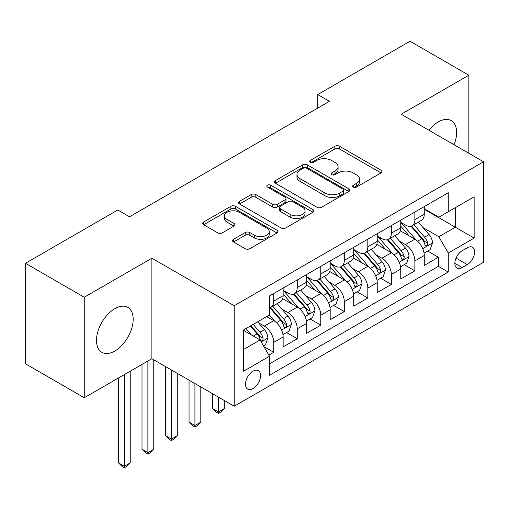 <?xml version="1.0" encoding="UTF-8"?>
<svg xmlns="http://www.w3.org/2000/svg" width="509" height="509" viewBox="0 0 509 509"><rect width="100%" height="100%" fill="white"/><g stroke="black" fill="none" stroke-linecap="round" stroke-linejoin="round"><path stroke-width="0.76" d="M353.303 187.077A2.284 1.317 0 0 0 356.535 187.077L381.069 172.914A3.264 1.883 0 0 0 382.024 171.578A3.264 1.883 0 0 0 381.069 170.248L339.503 146.255A3.264 1.883 0 0 0 334.89 146.255L310.356 160.418A2.284 1.317 0 0 0 309.688 161.347A2.284 1.317 0 0 0 310.356 162.282A2.284 1.317 0 0 0 313.589 162.282L316.763 160.45A10.447 6.032 0 0 1 331.544 160.45L335.005 162.447A10.447 6.032 0 0 1 338.065 166.717A10.447 6.032 0 0 1 335.005 170.979L331.83 172.812A2.284 1.317 0 0 0 331.162 173.747A2.284 1.317 0 0 0 331.83 174.676A2.284 1.317 0 0 0 335.062 174.676L338.237 172.844A10.447 6.032 0 0 1 353.011 172.844L356.478 174.848A10.447 6.032 0 0 1 359.539 179.111A10.447 6.032 0 0 1 356.478 183.38L353.303 185.212A2.284 1.317 0 0 0 352.635 186.141A2.284 1.317 0 0 0 353.303 187.077L353.303 185.212M114.837 351.025A25.946 14.984 120 0 0 131.786 328.159A25.946 14.984 120 0 0 127.81 307.366A25.946 14.984 120 0 0 114.837 308.651A25.946 14.984 120 0 0 97.887 331.518A25.946 14.984 120 0 0 101.864 352.311A25.946 14.984 120 0 0 114.837 351.025M454.066 144.753A25.946 14.984 120 0 0 451.241 120.633A25.946 14.984 120 0 0 438.268 121.918A25.946 14.984 120 0 0 428.941 130.247M253.03 388.571A10.644 6.146 120 0 0 259.984 379.192A10.644 6.146 120 0 0 258.349 370.66A10.644 6.146 120 0 0 253.03 371.188A10.644 6.146 120 0 0 246.076 380.573A10.644 6.146 120 0 0 247.705 389.099A10.644 6.146 120 0 0 253.03 388.571M233.529 239.3A3.264 1.883 0 0 0 232.575 240.63A3.264 1.883 0 0 0 233.529 241.966L245.185 248.697A3.264 1.883 0 0 0 249.804 248.697L277.049 232.963A3.264 1.883 0 0 0 278.009 231.633A3.264 1.883 0 0 0 277.049 230.297L235.489 206.304A3.264 1.883 0 0 0 230.876 206.304L203.625 222.032A3.264 1.883 0 0 0 202.671 223.368A3.264 1.883 0 0 0 203.625 224.698L217.712 232.829A3.264 1.883 0 0 0 222.331 232.829L233.987 226.098A3.264 1.883 0 0 0 234.948 224.768A3.264 1.883 0 0 0 233.987 223.432L227.008 219.404A8.736 5.045 0 0 1 224.45 215.835A8.736 5.045 0 0 1 229.839 211.178A8.736 5.045 0 0 1 239.357 212.272L266.716 228.064A8.736 5.045 0 0 1 269.274 231.633A8.736 5.045 0 0 1 263.885 236.291A8.736 5.045 0 0 1 254.366 235.196L249.804 232.568A3.264 1.883 0 0 0 245.185 232.568L233.529 239.3L233.529 241.966M151.886 258.197L84.259 297.243L25.45 263.293L25.45 363.789L84.259 397.739L151.886 358.699L234.21 406.227L234.21 305.731L151.886 258.197L151.886 358.699M468.846 153.292L468.846 75.198L401.219 114.245L483.55 161.779L234.21 305.731M468.846 75.198L410.044 41.248L317.718 94.553L317.718 108.131M25.45 263.293L117.776 209.988L129.534 216.777L329.476 101.342L317.718 94.553M316.992 207.239A3.264 1.883 0 0 0 321.612 207.239L348.856 191.511A3.264 1.883 0 0 0 349.817 190.175A3.264 1.883 0 0 0 348.856 188.845L307.296 164.846A3.264 1.883 0 0 0 302.677 164.846L275.433 180.58A3.264 1.883 0 0 0 274.478 181.91A3.264 1.883 0 0 0 275.433 183.246L316.992 207.239M268.383 187.573A2.284 1.317 0 0 1 270.699 187.891L270.699 185.174L312.952 209.568A3.264 1.883 0 0 1 313.913 210.904A3.264 1.883 0 0 1 312.952 212.234L285.708 227.968A3.264 1.883 0 0 1 281.089 227.968L239.529 203.969L239.529 201.303A3.264 1.883 0 0 0 238.575 202.639A3.264 1.883 0 0 0 239.529 203.969M239.529 201.303L251.191 194.572A3.264 1.883 0 0 1 255.811 194.572L272.665 204.306A3.264 1.883 0 0 0 277.284 204.306L285.015 199.84A3.264 1.883 0 0 0 285.975 198.504A3.264 1.883 0 0 0 285.015 197.174L267.467 187.045A2.284 1.317 0 0 1 266.799 186.109A2.284 1.317 0 0 1 268.211 184.888A2.284 1.317 0 0 1 270.699 185.174M268.847 355.129L273.727 352.311L263.967 346.68M258.413 322.693L264.324 326.104A13.304 7.68 60 0 1 273.727 342.398L283.138 336.964L283.138 346.884L297.25 338.733L286.548 332.555M281.935 309.109L287.846 312.52A13.304 7.68 60 0 1 297.25 328.82L306.66 323.387L306.66 333.3L320.772 325.149L310.07 318.971M305.457 295.532L311.368 298.942A13.304 7.68 60 0 1 320.772 315.236L330.182 309.803L330.182 319.722L344.294 311.572L333.592 305.394M328.979 281.948L334.89 285.358A13.304 7.68 60 0 1 344.294 301.659L353.704 296.225L353.704 306.138L367.822 297.994L357.114 291.81M352.502 268.37L358.412 271.781A13.304 7.68 60 0 1 367.822 288.075L377.226 282.648L377.226 292.56L391.345 284.41L380.637 278.232M376.03 254.793L381.935 258.197A13.304 7.68 60 0 1 391.345 274.497L400.748 269.064L400.748 278.977L414.867 270.833L414.867 260.913A13.304 7.68 -120 0 0 405.457 244.619L399.552 241.209M404.159 264.648L414.867 270.833M283.138 336.964A13.304 7.68 -120 0 0 273.727 320.67L266.671 316.598M306.66 323.387A13.304 7.68 -120 0 0 297.25 307.092L282.705 298.694M330.182 309.803A13.304 7.68 -120 0 0 320.772 293.508L306.227 285.11M353.704 296.225A13.304 7.68 -120 0 0 344.294 279.931L329.749 271.532M377.226 282.648A13.304 7.68 -120 0 0 367.822 266.347L353.271 257.948M400.748 269.064A13.304 7.68 -120 0 0 391.345 252.769L376.794 244.371M467.319 247.743L462.147 250.733A10.314 5.955 120 0 0 455.409 259.819A10.314 5.955 120 0 0 456.987 268.084A10.314 5.955 120 0 0 462.147 267.569L467.319 264.585A10.314 5.955 120 0 0 474.057 255.493A10.314 5.955 120 0 0 472.473 247.234A10.314 5.955 120 0 0 467.319 247.743M234.21 406.227L483.55 262.275L483.55 161.779M243.62 349.46L260.086 339.955L269.496 356.249L269.496 375.267L448.264 272.054L448.264 253.037L438.86 236.742L423.074 227.631M269.496 356.249L243.62 371.188L243.62 329.902L269.496 314.963L269.496 295.952L448.264 192.739L448.264 211.757L474.14 196.818L474.14 238.097L448.264 253.037M283.138 290.251L287.846 292.968A13.304 7.68 60 0 0 294.495 293.623L303.905 288.189A13.304 7.68 -120 0 0 306.66 282.101L306.66 274.497M306.66 276.667L311.368 279.384A13.304 7.68 60 0 0 318.017 280.045L327.427 274.612A13.304 7.68 -120 0 0 330.182 268.523L330.182 260.913M330.182 263.089L334.89 265.806A13.304 7.68 60 0 0 341.539 266.462L350.949 261.034A13.304 7.68 -120 0 0 353.704 254.939L353.704 247.336M353.704 249.505L358.412 252.222A13.304 7.68 60 0 0 365.061 252.884L374.471 247.45A13.304 7.68 -120 0 0 377.226 241.361L377.226 233.752M377.226 235.928L381.935 238.645A13.304 7.68 60 0 0 388.583 239.3L397.993 233.873A13.304 7.68 -120 0 0 400.748 227.778L400.748 220.174M269.496 363.859L438.389 266.347L438.389 257.249L424.271 265.399L424.271 255.486A13.304 7.68 -120 0 0 414.867 239.185L400.316 230.787M400.748 222.344L405.457 225.061A13.304 7.68 -120 0 0 412.105 225.722A13.304 7.68 -120 0 0 414.867 219.633L414.867 212.024M412.105 225.722L421.516 220.289A13.304 7.68 -120 0 0 424.271 214.2L424.271 206.59M273.727 293.508L273.727 301.112A13.304 7.68 60 0 1 270.973 307.207A13.304 7.68 60 0 1 269.496 307.741M270.973 307.207L280.383 301.773A13.304 7.68 -120 0 0 283.138 295.684L283.138 288.075M297.25 279.931L297.25 287.534A13.304 7.68 60 0 1 294.495 293.623M320.772 266.347L320.772 273.95A13.304 7.68 60 0 1 318.017 280.045M344.294 252.769L344.294 260.373A13.304 7.68 60 0 1 341.539 266.462M367.822 239.185L367.822 246.789A13.304 7.68 60 0 1 365.061 252.884M391.345 225.608L391.345 233.211A13.304 7.68 60 0 1 388.583 239.3M391.345 274.497L391.345 284.41M367.822 288.075L367.822 297.994M344.294 301.659L344.294 311.572M320.772 315.236L320.772 325.149M297.25 328.82L297.25 338.733M273.727 342.398L273.727 352.311M260.086 339.955L243.62 330.449M438.86 236.742L455.326 227.237L455.326 207.678L474.14 196.818M424.271 209.307L474.14 238.097M424.271 208.766L438.86 217.184L448.264 211.757M84.259 297.243L84.259 397.739M427.681 251.071L438.389 257.249M438.389 266.347L448.264 272.054M354.213 187.401L356.478 186.09A10.447 6.032 0 0 0 359.539 181.828L359.539 179.111M338.065 166.717L338.065 169.427A10.447 6.032 0 0 1 335.005 173.696L332.74 175.001M381.025 172.939L339.503 148.965A3.264 1.883 0 0 0 334.89 148.965L311.273 162.606M348.811 191.53L307.296 167.563A3.264 1.883 0 0 0 302.677 167.563L275.477 183.265M343.085 191.11A2.284 1.317 0 0 0 343.753 190.175A2.284 1.317 0 0 0 343.085 189.24L306.603 168.18A2.284 1.317 0 0 0 303.37 168.18L300.024 170.114A10.447 6.032 0 0 0 296.963 174.377A10.447 6.032 0 0 0 300.024 178.646L324.958 193.038A10.447 6.032 0 0 0 339.738 193.038L343.085 191.11L343.085 193.827A2.284 1.317 0 0 0 343.753 192.892L343.753 190.175M296.963 174.377L296.963 177.094A10.447 6.032 0 0 0 300.024 181.363L300.024 178.646M343.085 193.827L339.738 195.755A10.447 6.032 0 0 1 324.958 195.755L300.024 181.363M239.574 203.994L251.191 197.288L251.191 194.572M285.975 198.504L285.975 201.22A3.264 1.883 0 0 1 285.015 202.557L277.284 207.023A3.264 1.883 0 0 1 272.665 207.023L255.811 197.288A3.264 1.883 0 0 0 251.191 197.288M270.699 187.891L312.908 212.259M290.155 214.404A8.736 5.045 0 0 0 299.674 215.498A8.736 5.045 0 0 0 305.063 210.834A8.736 5.045 0 0 0 302.505 207.271L292.866 201.704A3.264 1.883 0 0 0 288.247 201.704L280.516 206.17A3.264 1.883 0 0 0 279.556 207.507A3.264 1.883 0 0 0 280.516 208.836L290.155 214.404L290.155 217.12A8.736 5.045 0 0 0 299.674 218.215A8.736 5.045 0 0 0 305.063 213.551L305.063 210.834M279.556 207.507L279.556 210.223A3.264 1.883 0 0 0 280.516 211.553L280.516 208.836M290.155 217.12L280.516 211.553M269.274 231.633L269.274 234.35A8.736 5.045 0 0 1 263.885 239.007A8.736 5.045 0 0 1 254.366 237.913L249.804 235.279A3.264 1.883 0 0 0 245.185 235.279L233.574 241.991M224.45 215.835L224.45 218.552A8.736 5.045 0 0 0 227.008 222.115L227.008 219.404M233.949 226.123L227.008 222.115M277.004 232.988L235.489 209.021A3.264 1.883 0 0 0 230.876 209.021L203.67 224.723M424.073 253.151L430.156 249.645L432.504 242.85A8.818 5.09 -120 0 0 429.074 234.579L418.328 222.134M416.171 240.044L403.427 225.29A25.45 14.691 -120 0 0 400.748 222.49M409.179 235.909L402.053 227.65A21.123 12.197 -120 0 0 400.748 226.231M410.909 226.2L421.783 238.785A8.818 5.09 60 0 1 424.926 244.861L425.562 245.904L426.758 245.739L427.554 244.765L427.745 243.232A8.818 5.09 -120 0 0 424.601 237.156L413.855 224.711M411.552 225.996L423.227 239.516A4.492 2.596 60 0 1 424.36 241.272L427.745 243.232M400.551 266.735L406.634 263.223L408.981 256.434A8.818 5.09 -120 0 0 405.552 248.157L394.799 235.712M392.649 253.628L379.905 238.867A25.45 14.691 -120 0 0 377.226 236.074M385.657 249.486L378.531 241.234A21.123 12.197 -120 0 0 377.226 239.815M387.387 239.784L398.261 252.369A8.818 5.09 60 0 1 401.404 258.438L402.04 259.482L403.236 259.316L404.031 258.349L404.222 256.81A8.818 5.09 -120 0 0 401.079 250.74L390.333 238.295M388.03 239.574L399.705 253.1A4.492 2.596 60 0 1 400.837 254.856L404.222 256.81M377.029 280.313L383.112 276.807L385.459 270.012A8.818 5.09 -120 0 0 382.03 261.734L371.277 249.295M369.127 267.206L356.383 252.451A25.45 14.691 -120 0 0 353.704 249.652M362.134 263.064L355.008 254.812A21.123 12.197 -120 0 0 353.704 253.393M363.865 253.361L374.739 265.946A8.818 5.09 60 0 1 377.882 272.022L378.518 273.066L379.714 272.894L380.509 271.927L380.7 270.387A8.818 5.09 -120 0 0 377.557 264.317L366.811 251.872M364.501 253.158L376.183 266.678A4.492 2.596 60 0 1 377.315 268.434L380.7 270.387M353.507 293.897L359.589 290.385L361.937 283.596A8.818 5.09 -120 0 0 358.508 275.318L347.755 262.873M345.605 280.79L332.861 266.029A25.45 14.691 -120 0 0 330.182 263.236M338.612 276.648L331.486 268.396A21.123 12.197 -120 0 0 330.182 266.977M340.343 266.939L351.21 279.53A8.818 5.09 60 0 1 354.353 285.6L354.996 286.643L356.185 286.478L356.987 285.511L357.178 283.971A8.818 5.09 -120 0 0 354.035 277.895L343.289 265.456M340.979 266.735L352.661 280.262A4.492 2.596 60 0 1 353.793 282.018L357.178 283.971M218.45 397.128L218.45 411.934L224.335 408.542L224.335 400.526M224.335 408.542L220.804 412.074L218.45 413.429L216.102 412.074L212.571 408.542L212.571 393.737M212.571 408.542L218.45 411.934L218.45 413.429M329.985 307.474L336.067 303.968L338.415 297.173A8.818 5.09 -120 0 0 334.986 288.896L324.233 276.457M322.082 294.367L309.338 279.613A25.45 14.691 -120 0 0 306.66 276.813M315.09 290.225L307.964 281.973A21.123 12.197 -120 0 0 306.66 280.554M316.821 280.523L327.688 293.108A8.818 5.09 60 0 1 330.831 299.184L331.474 300.227L332.663 300.055L333.465 299.088L333.656 297.549A8.818 5.09 -120 0 0 330.513 291.479L319.767 279.034M317.457 280.319L329.138 293.839A4.492 2.596 60 0 1 330.271 295.595L333.656 297.549M194.928 383.551L194.928 425.518L200.807 422.12L200.807 386.942M200.807 422.12L197.282 425.651L194.928 427.006L192.58 425.651L189.049 422.12L189.049 380.153M189.049 422.12L194.928 425.518L194.928 427.006M306.463 321.058L312.539 317.546L314.893 310.757A8.818 5.09 -120 0 0 311.457 302.48L300.711 290.035M298.56 307.951L285.816 293.19A25.45 14.691 -120 0 0 283.138 290.397M291.568 303.809L284.442 295.557A21.123 12.197 -120 0 0 283.138 294.138M293.299 294.1L304.166 306.692A8.818 5.09 60 0 1 307.309 312.761L307.951 313.805L309.141 313.639L309.943 312.672L310.134 311.133A8.818 5.09 -120 0 0 306.991 305.056L296.244 292.618M293.935 293.897L305.616 307.423A4.492 2.596 60 0 1 306.749 309.179L310.134 311.133M171.406 369.967L171.406 439.095L177.285 435.698L177.285 373.364M177.285 435.698L173.76 439.229L171.406 440.59L169.052 439.229L165.527 435.698L165.527 366.575M165.527 435.698L171.406 439.095L171.406 440.59M282.94 334.636L289.017 331.13L291.371 324.335A8.818 5.09 -120 0 0 287.935 316.057L277.189 303.618M275.038 321.529L269.407 315.014M268.046 317.387L267.13 316.331M269.776 307.684L280.644 320.269A8.818 5.09 60 0 1 283.787 326.339L284.429 327.389L285.619 327.217L286.421 326.25L286.612 324.71A8.818 5.09 -120 0 0 283.468 318.64L272.722 306.195M270.413 307.481L282.094 321.001A4.492 2.596 60 0 1 283.227 322.757L286.612 324.71M147.884 361.008L147.884 452.679L153.763 449.282L153.763 359.78M153.763 449.282L150.238 452.813L147.884 454.168L145.529 452.813L142.005 449.282L142.005 364.399M142.005 449.282L147.884 452.679L147.884 454.168M263.497 345.865L265.494 344.708L267.849 337.919A8.818 5.09 -120 0 0 264.413 329.641L257.649 321.809M251.331 334.903L245.885 328.598M244.524 330.971L243.62 329.921M250.358 326.014L257.121 333.853A8.818 5.09 60 0 1 260.264 339.923L260.907 340.966L262.097 340.801L262.899 339.834L263.089 338.294A8.818 5.09 -120 0 0 259.946 332.218L253.177 324.386M250.899 325.703L258.572 334.585A4.492 2.596 60 0 1 259.705 336.341L263.089 338.294M124.361 374.586L124.361 466.257L130.24 462.859L130.24 371.188M130.24 462.859L126.716 466.39L124.361 467.752L122.007 466.39L118.482 462.859L118.482 377.983M118.482 462.859L124.361 466.257L124.361 467.752M264.324 326.104L273.727 320.67M287.846 312.52L297.25 307.092M311.368 298.942L320.772 293.508M334.89 285.358L344.294 279.931M358.412 271.781L367.822 266.347M381.935 258.197L391.345 252.769M405.457 244.619L414.867 239.185M414.867 219.633L424.271 214.2M273.727 301.112L283.138 295.684M297.25 287.534L306.66 282.101M320.772 273.95L330.182 268.523M344.294 260.373L353.704 254.939M367.822 246.789L377.226 241.361M391.345 233.211L400.748 227.778M414.867 260.913L424.271 255.486M456.039 258.069L467.319 264.585M454.855 263.363L462.147 267.569M356.478 186.09L356.478 183.38M331.83 174.676L331.83 172.812M335.005 173.696L335.005 170.979M310.356 162.282L310.356 160.418M334.89 148.965L334.89 146.255M339.503 148.965L339.503 146.255M381.069 172.914L381.069 170.248M275.433 183.246L275.433 180.58M302.677 167.563L302.677 164.846M307.296 167.563L307.296 164.846M348.856 191.511L348.856 188.845M324.958 195.755L324.958 193.038M339.738 195.755L339.738 193.038M255.811 197.288L255.811 194.572M272.665 207.023L272.665 204.306M277.284 207.023L277.284 204.306M285.015 202.557L285.015 199.84M312.952 212.234L312.952 209.568M245.185 235.279L245.185 232.568M249.804 235.279L249.804 232.568M254.366 237.913L254.366 235.196M233.987 226.098L233.987 223.432M203.625 224.698L203.625 222.032M230.876 209.021L230.876 206.304M235.489 209.021L235.489 206.304M277.049 232.963L277.049 230.297M422.731 248.634L432.446 243.022M403.427 225.29L404.636 224.59M424.601 237.156L429.074 234.579M417.577 241.215L421.783 238.785M399.209 262.211L408.924 256.606M379.905 238.867L381.114 238.174M401.079 250.74L405.552 248.157M394.055 254.793L398.261 252.369M375.687 275.795L385.402 270.184M356.383 252.451L357.592 251.751M377.557 264.317L382.03 261.734M370.533 268.377L374.739 265.946M352.164 289.373L361.88 283.767M332.861 266.029L334.069 265.329M354.035 277.895L358.508 275.318M347.011 281.954L351.21 279.53M328.642 302.957L338.358 297.345M309.338 279.613L310.547 278.913M330.513 291.479L334.986 288.896M323.489 295.538L327.688 293.108M305.12 316.534L314.836 310.929M285.816 293.19L287.025 292.49M306.991 305.056L311.457 302.48M299.966 309.116L304.166 306.692M281.598 330.118L291.313 324.507M283.468 318.64L287.935 316.057M276.444 322.7L280.644 320.269M261.206 341.889L267.791 338.091M259.946 332.218L264.413 329.641M253.317 336.048L257.121 333.853"/></g></svg>
